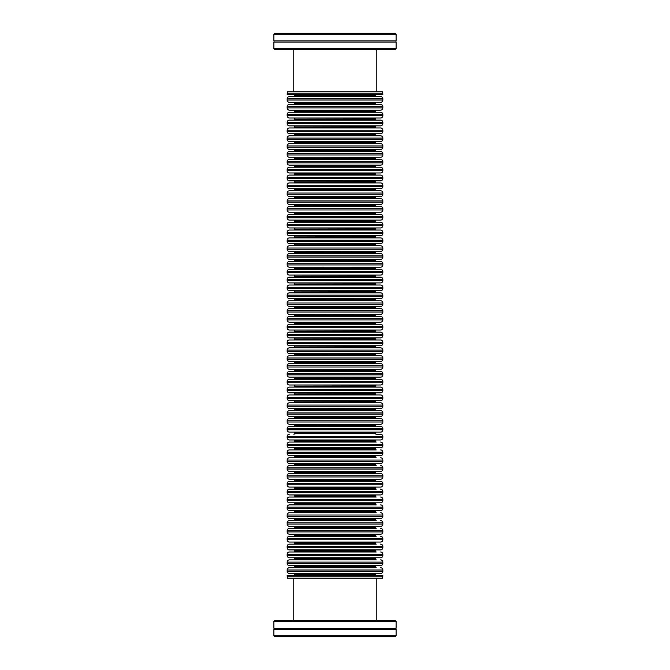 <?xml version="1.0" encoding="UTF-8"?>
<svg xmlns="http://www.w3.org/2000/svg" width="670" height="670" viewBox="0 0 670 670"><rect width="100%" height="100%" fill="white"/><g stroke="black" fill="none" stroke-linecap="round" stroke-linejoin="round"><path stroke-width="1" d="M273.896 629.465L396.104 629.465A1.206 1.206 0 0 1 396.104 628.259L273.896 628.259A1.206 1.206 0 0 1 273.896 629.465L273.896 635.696L396.104 635.696L395.3 636.5L324.188 636.5L323.141 636.014L322.295 636.5L274.7 636.5L273.896 635.696M375.242 95.576L294.758 95.576A0.963 0.963 0 0 1 293.795 96.547L376.205 96.547A0.963 0.963 0 0 1 375.242 95.576L375.242 95.416A0.963 0.963 0 0 1 376.205 94.453M289.44 102.309L380.56 102.309A2.278 2.278 0 0 0 382.838 100.031L382.838 98.825A2.278 2.278 0 0 0 380.56 96.547L289.44 96.547A2.278 2.278 0 0 0 287.162 98.825L287.162 100.031A2.278 2.278 0 0 0 289.44 102.309L293.795 102.309A0.963 0.963 0 0 1 294.758 103.272L294.758 103.431A0.963 0.963 0 0 1 293.795 104.394L376.205 104.394A0.963 0.963 0 0 1 375.242 103.431L294.758 103.431M375.242 103.431L375.242 103.272A0.963 0.963 0 0 1 376.205 102.309L293.795 102.309M289.44 110.156L380.56 110.156A2.278 2.278 0 0 0 382.838 107.878L382.838 106.672A2.278 2.278 0 0 0 380.56 104.394L289.44 104.394A2.278 2.278 0 0 0 287.162 106.672L287.162 107.878A2.278 2.278 0 0 0 289.44 110.156L293.795 110.156A0.963 0.963 0 0 1 294.758 111.128L294.758 111.287A0.963 0.963 0 0 1 293.795 112.25L376.205 112.25A0.963 0.963 0 0 1 375.242 111.287L294.758 111.287M375.242 111.287L375.242 111.128A0.963 0.963 0 0 1 376.205 110.156L293.795 110.156M382.838 115.734L382.838 114.528A2.278 2.278 0 0 0 380.56 112.25L289.44 112.25A2.278 2.278 0 0 0 287.162 114.528L287.162 115.734A2.278 2.278 0 0 0 289.44 118.012L380.56 118.012A2.278 2.278 0 0 0 382.838 115.734L287.162 115.734M375.242 118.975L294.758 119.134A0.963 0.963 0 0 1 293.795 120.106L376.205 120.106A0.963 0.963 0 0 1 375.242 119.134L375.242 118.975A0.963 0.963 0 0 1 376.205 118.012M294.758 118.975A0.963 0.963 0 0 0 293.795 118.012M382.838 123.59L382.838 122.384A2.278 2.278 0 0 0 380.56 120.106L289.44 120.106A2.278 2.278 0 0 0 287.162 122.384L287.162 123.59A2.278 2.278 0 0 0 289.44 125.868L380.56 125.868A2.278 2.278 0 0 0 382.838 123.59L287.162 123.59M375.242 126.831L294.758 126.99A0.963 0.963 0 0 1 293.795 127.953L376.205 127.953A0.963 0.963 0 0 1 375.242 126.99L375.242 126.831A0.963 0.963 0 0 1 376.205 125.868M294.758 126.831A0.963 0.963 0 0 0 293.795 125.868M289.44 133.715L380.56 133.715A2.278 2.278 0 0 0 382.838 131.437L382.838 130.231A2.278 2.278 0 0 0 380.56 127.953L289.44 127.953A2.278 2.278 0 0 0 287.162 130.231L287.162 131.437A2.278 2.278 0 0 0 289.44 133.715L293.795 133.715A0.963 0.963 0 0 1 294.758 134.678L294.758 134.846A0.963 0.963 0 0 1 293.795 135.809L376.205 135.809A0.963 0.963 0 0 1 375.242 134.846L294.758 134.846M375.242 134.846L375.242 134.678A0.963 0.963 0 0 1 376.205 133.715L293.795 133.715M289.44 141.571L380.56 141.571A2.278 2.278 0 0 0 382.838 139.293L382.838 138.087A2.278 2.278 0 0 0 380.56 135.809L289.44 135.809A2.278 2.278 0 0 0 287.162 138.087L287.162 139.293A2.278 2.278 0 0 0 289.44 141.571L293.795 141.571A0.963 0.963 0 0 1 294.758 142.534L294.758 142.693A0.963 0.963 0 0 1 293.795 143.656L376.205 143.656A0.963 0.963 0 0 1 375.242 142.693L294.758 142.693M375.242 142.693L375.242 142.534A0.963 0.963 0 0 1 376.205 141.571L293.795 141.571M382.838 147.149L382.838 145.943A2.278 2.278 0 0 0 380.56 143.656L289.44 143.656A2.278 2.278 0 0 0 287.162 145.943L287.162 147.149A2.278 2.278 0 0 0 289.44 149.418L380.56 149.418A2.278 2.278 0 0 0 382.838 147.149L287.162 147.149M375.242 150.39L294.758 150.549A0.963 0.963 0 0 1 293.795 151.512L376.205 151.512A0.963 0.963 0 0 1 375.242 150.549L375.242 150.39A0.963 0.963 0 0 1 376.205 149.418M294.758 150.39A0.963 0.963 0 0 0 293.795 149.418M382.838 154.996L382.838 153.79A2.278 2.278 0 0 0 380.56 151.512L289.44 151.512A2.278 2.278 0 0 0 287.162 153.79L287.162 154.996A2.278 2.278 0 0 0 289.44 157.274L380.56 157.274A2.278 2.278 0 0 0 382.838 154.996L287.162 154.996M375.242 158.237L294.758 158.405A0.963 0.963 0 0 1 293.795 159.368L376.205 159.368A0.963 0.963 0 0 1 375.242 158.405L375.242 158.237A0.963 0.963 0 0 1 376.205 157.274M294.758 158.237A0.963 0.963 0 0 0 293.795 157.274M289.44 165.13L380.56 165.13A2.278 2.278 0 0 0 382.838 162.852L382.838 161.646A2.278 2.278 0 0 0 380.56 159.368L289.44 159.368A2.278 2.278 0 0 0 287.162 161.646L287.162 162.852A2.278 2.278 0 0 0 289.44 165.13L293.795 165.13A0.963 0.963 0 0 1 294.758 166.093L294.758 166.252A0.963 0.963 0 0 1 293.795 167.215L376.205 167.215A0.963 0.963 0 0 1 375.242 166.252L294.758 166.252M375.242 166.252L375.242 166.093A0.963 0.963 0 0 1 376.205 165.13L293.795 165.13M289.44 172.977L380.56 172.977A2.278 2.278 0 0 0 382.838 170.699L382.838 169.493A2.278 2.278 0 0 0 380.56 167.215L289.44 167.215A2.278 2.278 0 0 0 287.162 169.493L287.162 170.699A2.278 2.278 0 0 0 289.44 172.977L293.795 172.977A0.963 0.963 0 0 1 294.758 173.949L294.758 174.108A0.963 0.963 0 0 1 293.795 175.071L376.205 175.071A0.963 0.963 0 0 1 375.242 174.108L294.758 174.108M375.242 174.108L375.242 173.949A0.963 0.963 0 0 1 376.205 172.977L293.795 172.977M382.838 178.555L382.838 177.349A2.278 2.278 0 0 0 380.56 175.071L289.44 175.071A2.278 2.278 0 0 0 287.162 177.349L287.162 178.555A2.278 2.278 0 0 0 289.44 180.833L380.56 180.833A2.278 2.278 0 0 0 382.838 178.555L287.162 178.555M375.242 181.796L294.758 181.955A0.963 0.963 0 0 1 293.795 182.927L376.205 182.927A0.963 0.963 0 0 1 375.242 181.955L375.242 181.796A0.963 0.963 0 0 1 376.205 180.833M294.758 181.796A0.963 0.963 0 0 0 293.795 180.833M289.44 188.689L380.56 188.689A2.278 2.278 0 0 0 382.838 186.411L382.838 185.205A2.278 2.278 0 0 0 380.56 182.927L289.44 182.927A2.278 2.278 0 0 0 287.162 185.205L287.162 186.411A2.278 2.278 0 0 0 289.44 188.689L293.795 188.689A0.963 0.963 0 0 1 294.758 189.652L294.758 189.811A0.963 0.963 0 0 1 293.795 190.774L376.205 190.774A0.963 0.963 0 0 1 375.242 189.811L294.758 189.811M375.242 189.811L375.242 189.652A0.963 0.963 0 0 1 376.205 188.689L293.795 188.689M289.44 196.536L380.56 196.536A2.278 2.278 0 0 0 382.838 194.258L382.838 193.052A2.278 2.278 0 0 0 380.56 190.774L289.44 190.774A2.278 2.278 0 0 0 287.162 193.052L287.162 194.258A2.278 2.278 0 0 0 289.44 196.536L293.795 196.536A0.963 0.963 0 0 1 294.758 197.499L294.758 197.667A0.963 0.963 0 0 1 293.795 198.63L376.205 198.63A0.963 0.963 0 0 1 375.242 197.667L294.758 197.667M375.242 197.667L375.242 197.499A0.963 0.963 0 0 1 376.205 196.536L293.795 196.536M382.838 202.114L382.838 200.908A2.278 2.278 0 0 0 380.56 198.63L289.44 198.63A2.278 2.278 0 0 0 287.162 200.908L287.162 202.114A2.278 2.278 0 0 0 289.44 204.392L380.56 204.392A2.278 2.278 0 0 0 382.838 202.114L287.162 202.114M375.242 205.355L294.758 205.514A0.963 0.963 0 0 1 293.795 206.477L376.205 206.477A0.963 0.963 0 0 1 375.242 205.514L375.242 205.355A0.963 0.963 0 0 1 376.205 204.392M294.758 205.355A0.963 0.963 0 0 0 293.795 204.392M382.838 209.97L382.838 208.764A2.278 2.278 0 0 0 380.56 206.477L289.44 206.477A2.278 2.278 0 0 0 287.162 208.764L287.162 209.97A2.278 2.278 0 0 0 289.44 212.248L380.56 212.248A2.278 2.278 0 0 0 382.838 209.97L287.162 209.97M375.242 213.211L294.758 213.37A0.963 0.963 0 0 1 293.795 214.333L376.205 214.333A0.963 0.963 0 0 1 375.242 213.37L375.242 213.211A0.963 0.963 0 0 1 376.205 212.248M294.758 213.211A0.963 0.963 0 0 0 293.795 212.248M289.44 220.095L380.56 220.095A2.278 2.278 0 0 0 382.838 217.817L382.838 216.611A2.278 2.278 0 0 0 380.56 214.333L289.44 214.333A2.278 2.278 0 0 0 287.162 216.611L287.162 217.817A2.278 2.278 0 0 0 289.44 220.095L293.795 220.095A0.963 0.963 0 0 1 294.758 221.058L294.758 221.226A0.963 0.963 0 0 1 293.795 222.189L376.205 222.189A0.963 0.963 0 0 1 375.242 221.226L294.758 221.226M375.242 221.226L375.242 221.058A0.963 0.963 0 0 1 376.205 220.095L293.795 220.095M382.838 225.673L382.838 224.467A2.278 2.278 0 0 0 380.56 222.189L289.44 222.189A2.278 2.278 0 0 0 287.162 224.467L287.162 225.673A2.278 2.278 0 0 0 289.44 227.951L380.56 227.951A2.278 2.278 0 0 0 382.838 225.673L287.162 225.673M375.242 228.914L294.758 229.073A0.963 0.963 0 0 1 293.795 230.036L376.205 230.036A0.963 0.963 0 0 1 375.242 229.073L375.242 228.914A0.963 0.963 0 0 1 376.205 227.951M294.758 228.914A0.963 0.963 0 0 0 293.795 227.951M382.838 233.528L382.838 232.322A2.278 2.278 0 0 0 380.56 230.036L289.44 230.036A2.278 2.278 0 0 0 287.162 232.322L287.162 233.528A2.278 2.278 0 0 0 289.44 235.798L380.56 235.798A2.278 2.278 0 0 0 382.838 233.528L287.162 233.528M375.242 236.77L294.758 236.929A0.963 0.963 0 0 1 293.795 237.892L376.205 237.892A0.963 0.963 0 0 1 375.242 236.929L375.242 236.77A0.963 0.963 0 0 1 376.205 235.798M294.758 236.77A0.963 0.963 0 0 0 293.795 235.798M382.838 241.376L382.838 240.17A2.278 2.278 0 0 0 380.56 237.892L289.44 237.892A2.278 2.278 0 0 0 287.162 240.17L287.162 241.376A2.278 2.278 0 0 0 289.44 243.654L380.56 243.654A2.278 2.278 0 0 0 382.838 241.376L287.162 241.376M375.242 244.617L294.758 244.776A0.963 0.963 0 0 1 293.795 245.748L376.205 245.748A0.963 0.963 0 0 1 375.242 244.776L375.242 244.617A0.963 0.963 0 0 1 376.205 243.654M294.758 244.617A0.963 0.963 0 0 0 293.795 243.654M382.838 249.232L382.838 248.026A2.278 2.278 0 0 0 380.56 245.748L289.44 245.748A2.278 2.278 0 0 0 287.162 248.026L287.162 249.232A2.278 2.278 0 0 0 289.44 251.51L380.56 251.51A2.278 2.278 0 0 0 382.838 249.232L287.162 249.232M375.242 252.473L294.758 252.632A0.963 0.963 0 0 1 293.795 253.595L376.205 253.595A0.963 0.963 0 0 1 375.242 252.632L375.242 252.473A0.963 0.963 0 0 1 376.205 251.51M294.758 252.473A0.963 0.963 0 0 0 293.795 251.51M382.838 257.079L382.838 255.873A2.278 2.278 0 0 0 380.56 253.595L289.44 253.595A2.278 2.278 0 0 0 287.162 255.873L287.162 257.079A2.278 2.278 0 0 0 289.44 259.357L380.56 259.357A2.278 2.278 0 0 0 382.838 257.079L287.162 257.079M375.242 260.328L294.758 260.488A0.963 0.963 0 0 1 293.795 261.451L376.205 261.451A0.963 0.963 0 0 1 375.242 260.488L375.242 260.328A0.963 0.963 0 0 1 376.205 259.357M294.758 260.328A0.963 0.963 0 0 0 293.795 259.357M382.838 264.935L382.838 263.729A2.278 2.278 0 0 0 380.56 261.451L289.44 261.451A2.278 2.278 0 0 0 287.162 263.729L287.162 264.935A2.278 2.278 0 0 0 289.44 267.213L380.56 267.213A2.278 2.278 0 0 0 382.838 264.935L287.162 264.935M375.242 268.176L294.758 268.335A0.963 0.963 0 0 1 293.795 269.307L376.205 269.307A0.963 0.963 0 0 1 375.242 268.335L375.242 268.176A0.963 0.963 0 0 1 376.205 267.213M294.758 268.176A0.963 0.963 0 0 0 293.795 267.213M382.838 272.791L382.838 271.584A2.278 2.278 0 0 0 380.56 269.307L289.44 269.307A2.278 2.278 0 0 0 287.162 271.584L287.162 272.791A2.278 2.278 0 0 0 289.44 275.069L380.56 275.069A2.278 2.278 0 0 0 382.838 272.791L287.162 272.791M375.242 276.032L294.758 276.191A0.963 0.963 0 0 1 293.795 277.154L376.205 277.154A0.963 0.963 0 0 1 375.242 276.191L375.242 276.032A0.963 0.963 0 0 1 376.205 275.069M294.758 276.032A0.963 0.963 0 0 0 293.795 275.069M382.838 280.638L382.838 279.432A2.278 2.278 0 0 0 380.56 277.154L289.44 277.154A2.278 2.278 0 0 0 287.162 279.432L287.162 280.638A2.278 2.278 0 0 0 289.44 282.916L380.56 282.916A2.278 2.278 0 0 0 382.838 280.638L287.162 280.638M375.242 283.879L294.758 284.047A0.963 0.963 0 0 1 293.795 285.01L376.205 285.01A0.963 0.963 0 0 1 375.242 284.047L375.242 283.879A0.963 0.963 0 0 1 376.205 282.916M294.758 283.879A0.963 0.963 0 0 0 293.795 282.916M382.838 288.494L382.838 287.288A2.278 2.278 0 0 0 380.56 285.01L289.44 285.01A2.278 2.278 0 0 0 287.162 287.288L287.162 288.494A2.278 2.278 0 0 0 289.44 290.772L380.56 290.772A2.278 2.278 0 0 0 382.838 288.494L287.162 288.494M375.242 291.735L294.758 291.894A0.963 0.963 0 0 1 293.795 292.857L376.205 292.857A0.963 0.963 0 0 1 375.242 291.894L375.242 291.735A0.963 0.963 0 0 1 376.205 290.772M294.758 291.735A0.963 0.963 0 0 0 293.795 290.772M382.838 296.349L382.838 295.143A2.278 2.278 0 0 0 380.56 292.857L289.44 292.857A2.278 2.278 0 0 0 287.162 295.143L287.162 296.349A2.278 2.278 0 0 0 289.44 298.619L380.56 298.619A2.278 2.278 0 0 0 382.838 296.349L287.162 296.349M375.242 299.591L294.758 299.75A0.963 0.963 0 0 1 293.795 300.713L376.205 300.713A0.963 0.963 0 0 1 375.242 299.75L375.242 299.591A0.963 0.963 0 0 1 376.205 298.619M294.758 299.591A0.963 0.963 0 0 0 293.795 298.619M382.838 304.197L382.838 302.991A2.278 2.278 0 0 0 380.56 300.713L289.44 300.713A2.278 2.278 0 0 0 287.162 302.991L287.162 304.197A2.278 2.278 0 0 0 289.44 306.475L380.56 306.475A2.278 2.278 0 0 0 382.838 304.197L287.162 304.197M375.242 307.438L294.758 307.605A0.963 0.963 0 0 1 293.795 308.569L376.205 308.569A0.963 0.963 0 0 1 375.242 307.605L375.242 307.438A0.963 0.963 0 0 1 376.205 306.475M294.758 307.438A0.963 0.963 0 0 0 293.795 306.475M382.838 312.053L382.838 310.847A2.278 2.278 0 0 0 380.56 308.569L289.44 308.569A2.278 2.278 0 0 0 287.162 310.847L287.162 312.053A2.278 2.278 0 0 0 289.44 314.331L380.56 314.331A2.278 2.278 0 0 0 382.838 312.053L287.162 312.053M375.242 315.294L294.758 315.453A0.963 0.963 0 0 1 293.795 316.416L376.205 316.416A0.963 0.963 0 0 1 375.242 315.453L375.242 315.294A0.963 0.963 0 0 1 376.205 314.331M294.758 315.294A0.963 0.963 0 0 0 293.795 314.331M382.838 319.908L382.838 318.702A2.278 2.278 0 0 0 380.56 316.416L289.44 316.416A2.278 2.278 0 0 0 287.162 318.702L287.162 319.908A2.278 2.278 0 0 0 289.44 322.178L380.56 322.178A2.278 2.278 0 0 0 382.838 319.908L287.162 319.908M375.242 323.149L294.758 323.309A0.963 0.963 0 0 1 293.795 324.272L376.205 324.272A0.963 0.963 0 0 1 375.242 323.309L375.242 323.149A0.963 0.963 0 0 1 376.205 322.178M294.758 323.149A0.963 0.963 0 0 0 293.795 322.178M382.838 327.756L382.838 326.55A2.278 2.278 0 0 0 380.56 324.272L289.44 324.272A2.278 2.278 0 0 0 287.162 326.55L287.162 327.756A2.278 2.278 0 0 0 289.44 330.034L380.56 330.034A2.278 2.278 0 0 0 382.838 327.756L287.162 327.756M375.242 330.997L294.758 331.156A0.963 0.963 0 0 1 293.795 332.127L376.205 332.127A0.963 0.963 0 0 1 375.242 331.156L375.242 330.997A0.963 0.963 0 0 1 376.205 330.034M294.758 330.997A0.963 0.963 0 0 0 293.795 330.034M382.838 335.611L382.838 334.405A2.278 2.278 0 0 0 380.56 332.127L289.44 332.127A2.278 2.278 0 0 0 287.162 334.405L287.162 335.611A2.278 2.278 0 0 0 289.44 337.889L380.56 337.889A2.278 2.278 0 0 0 382.838 335.611L287.162 335.611M375.242 338.853L294.758 339.012A0.963 0.963 0 0 1 293.795 339.975L376.205 339.975A0.963 0.963 0 0 1 375.242 339.012L375.242 338.853A0.963 0.963 0 0 1 376.205 337.889M294.758 338.853A0.963 0.963 0 0 0 293.795 337.889M382.838 343.459L382.838 342.253A2.278 2.278 0 0 0 380.56 339.975L289.44 339.975A2.278 2.278 0 0 0 287.162 342.253L287.162 343.459A2.278 2.278 0 0 0 289.44 345.737L380.56 345.737A2.278 2.278 0 0 0 382.838 343.459L287.162 343.459M375.242 346.7L294.758 346.867A0.963 0.963 0 0 1 293.795 347.831L376.205 347.831A0.963 0.963 0 0 1 375.242 346.867L375.242 346.7A0.963 0.963 0 0 1 376.205 345.737M294.758 346.7A0.963 0.963 0 0 0 293.795 345.737M382.838 351.315L382.838 350.109A2.278 2.278 0 0 0 380.56 347.831L289.44 347.831A2.278 2.278 0 0 0 287.162 350.109L287.162 351.315A2.278 2.278 0 0 0 289.44 353.592L380.56 353.592A2.278 2.278 0 0 0 382.838 351.315L287.162 351.315M375.242 354.556L294.758 354.715A0.963 0.963 0 0 1 293.795 355.686L376.205 355.686A0.963 0.963 0 0 1 375.242 354.715L375.242 354.556A0.963 0.963 0 0 1 376.205 353.592M294.758 354.556A0.963 0.963 0 0 0 293.795 353.592M382.838 359.17L382.838 357.964A2.278 2.278 0 0 0 380.56 355.686L289.44 355.686A2.278 2.278 0 0 0 287.162 357.964L287.162 359.17A2.278 2.278 0 0 0 289.44 361.448L380.56 361.448A2.278 2.278 0 0 0 382.838 359.17L287.162 359.17M375.242 362.411L294.758 362.571A0.963 0.963 0 0 1 293.795 363.534L376.205 363.534A0.963 0.963 0 0 1 375.242 362.571L375.242 362.411A0.963 0.963 0 0 1 376.205 361.448M294.758 362.411A0.963 0.963 0 0 0 293.795 361.448M382.838 367.018L382.838 365.812A2.278 2.278 0 0 0 380.56 363.534L289.44 363.534A2.278 2.278 0 0 0 287.162 365.812L287.162 367.018A2.278 2.278 0 0 0 289.44 369.296L380.56 369.296A2.278 2.278 0 0 0 382.838 367.018L287.162 367.018M375.242 370.259L294.758 370.426A0.963 0.963 0 0 1 293.795 371.389L376.205 371.389A0.963 0.963 0 0 1 375.242 370.426L375.242 370.259A0.963 0.963 0 0 1 376.205 369.296M294.758 370.259A0.963 0.963 0 0 0 293.795 369.296M382.838 374.873L382.838 373.667A2.278 2.278 0 0 0 380.56 371.389L289.44 371.389A2.278 2.278 0 0 0 287.162 373.667L287.162 374.873A2.278 2.278 0 0 0 289.44 377.151L380.56 377.151A2.278 2.278 0 0 0 382.838 374.873L287.162 374.873M375.242 378.115L294.758 378.274A0.963 0.963 0 0 1 293.795 379.237L376.205 379.237A0.963 0.963 0 0 1 375.242 378.274L375.242 378.115A0.963 0.963 0 0 1 376.205 377.151M294.758 378.115A0.963 0.963 0 0 0 293.795 377.151M382.838 382.729L382.838 381.523A2.278 2.278 0 0 0 380.56 379.237L289.44 379.237A2.278 2.278 0 0 0 287.162 381.523L287.162 382.729A2.278 2.278 0 0 0 289.44 384.999L380.56 384.999A2.278 2.278 0 0 0 382.838 382.729L287.162 382.729M375.242 385.97L294.758 386.129A0.963 0.963 0 0 1 293.795 387.092L376.205 387.092A0.963 0.963 0 0 1 375.242 386.129L375.242 385.97A0.963 0.963 0 0 1 376.205 384.999M294.758 385.97A0.963 0.963 0 0 0 293.795 384.999M382.838 390.577L382.838 389.371A2.278 2.278 0 0 0 380.56 387.092L289.44 387.092A2.278 2.278 0 0 0 287.162 389.371L287.162 390.577A2.278 2.278 0 0 0 289.44 392.854L380.56 392.854A2.278 2.278 0 0 0 382.838 390.577L287.162 390.577M375.242 393.818L294.758 393.977A0.963 0.963 0 0 1 293.795 394.948L376.205 394.948A0.963 0.963 0 0 1 375.242 393.977L375.242 393.818A0.963 0.963 0 0 1 376.205 392.854M294.758 393.818A0.963 0.963 0 0 0 293.795 392.854M382.838 398.432L382.838 397.226A2.278 2.278 0 0 0 380.56 394.948L289.44 394.948A2.278 2.278 0 0 0 287.162 397.226L287.162 398.432A2.278 2.278 0 0 0 289.44 400.71L380.56 400.71A2.278 2.278 0 0 0 382.838 398.432L287.162 398.432M375.242 401.673L294.758 401.833A0.963 0.963 0 0 1 293.795 402.796L376.205 402.796A0.963 0.963 0 0 1 375.242 401.833L375.242 401.673A0.963 0.963 0 0 1 376.205 400.71M294.758 401.673A0.963 0.963 0 0 0 293.795 400.71M382.838 406.28L382.838 405.074A2.278 2.278 0 0 0 380.56 402.796L289.44 402.796A2.278 2.278 0 0 0 287.162 405.074L287.162 406.28A2.278 2.278 0 0 0 289.44 408.558L380.56 408.558A2.278 2.278 0 0 0 382.838 406.28L287.162 406.28M375.242 409.529L294.758 409.688A0.963 0.963 0 0 1 293.795 410.651L376.205 410.651A0.963 0.963 0 0 1 375.242 409.688L375.242 409.529A0.963 0.963 0 0 1 376.205 408.558M294.758 409.529A0.963 0.963 0 0 0 293.795 408.558M382.838 414.135L382.838 412.929A2.278 2.278 0 0 0 380.56 410.651L289.44 410.651A2.278 2.278 0 0 0 287.162 412.929L287.162 414.135A2.278 2.278 0 0 0 289.44 416.413L380.56 416.413A2.278 2.278 0 0 0 382.838 414.135L287.162 414.135M375.242 417.377L294.758 417.536A0.963 0.963 0 0 1 293.795 418.507L376.205 418.507A0.963 0.963 0 0 1 375.242 417.536L375.242 417.377A0.963 0.963 0 0 1 376.205 416.413M294.758 417.377A0.963 0.963 0 0 0 293.795 416.413M382.838 421.991L382.838 420.785A2.278 2.278 0 0 0 380.56 418.507L289.44 418.507A2.278 2.278 0 0 0 287.162 420.785L287.162 421.991A2.278 2.278 0 0 0 289.44 424.269L380.56 424.269A2.278 2.278 0 0 0 382.838 421.991L287.162 421.991M375.242 425.232L294.758 425.391A0.963 0.963 0 0 1 293.795 426.354L376.205 426.354A0.963 0.963 0 0 1 375.242 425.391L375.242 425.232A0.963 0.963 0 0 1 376.205 424.269M294.758 425.232A0.963 0.963 0 0 0 293.795 424.269M382.838 429.839L382.838 428.632A2.278 2.278 0 0 0 380.56 426.354L289.44 426.354A2.278 2.278 0 0 0 287.162 428.632L287.162 429.839A2.278 2.278 0 0 0 289.44 432.117L380.56 432.117A2.278 2.278 0 0 0 382.838 429.839L287.162 429.839M289.44 434.21A2.278 2.278 0 0 0 287.162 436.488L287.162 437.694A2.278 2.278 0 0 0 289.44 439.972L380.56 439.972A2.278 2.278 0 0 0 382.838 437.694L382.838 436.488A2.278 2.278 0 0 0 380.56 434.21L376.205 434.21A0.963 0.963 0 0 1 375.242 433.247L375.242 433.08A0.963 0.963 0 0 1 376.205 432.117M375.242 433.08L294.758 433.08A0.963 0.963 0 0 0 293.795 432.117M294.758 433.08L294.758 433.247A0.963 0.963 0 0 1 293.795 434.21M380.56 442.058A2.278 2.278 0 0 1 382.838 444.344L287.162 444.344A2.278 2.278 0 0 1 289.44 442.058L376.205 442.058A0.963 0.963 0 0 1 375.242 441.094L375.242 440.935A0.963 0.963 0 0 1 376.205 439.972M375.242 440.935L294.758 440.935A0.963 0.963 0 0 0 293.795 439.972M294.758 440.935L294.758 441.094A0.963 0.963 0 0 1 293.795 442.058L289.44 442.058M287.162 444.344L287.162 445.55A2.278 2.278 0 0 0 289.44 447.82L380.56 447.82A2.278 2.278 0 0 0 382.838 445.55L287.162 445.55M382.838 444.344L382.838 445.55M380.56 449.913A2.278 2.278 0 0 1 382.838 452.191L287.162 452.191A2.278 2.278 0 0 1 289.44 449.913L376.205 449.913A0.963 0.963 0 0 1 375.242 448.95L375.242 448.791A0.963 0.963 0 0 1 376.205 447.82M375.242 448.791L294.758 448.791A0.963 0.963 0 0 0 293.795 447.82M294.758 448.791L294.758 448.95A0.963 0.963 0 0 1 293.795 449.913L289.44 449.913M287.162 452.191L287.162 453.397A2.278 2.278 0 0 0 289.44 455.675L380.56 455.675A2.278 2.278 0 0 0 382.838 453.397L287.162 453.397M382.838 452.191L382.838 453.397M380.56 457.769A2.278 2.278 0 0 1 382.838 460.047L287.162 460.047A2.278 2.278 0 0 1 289.44 457.769L376.205 457.769A0.963 0.963 0 0 1 375.242 456.806L375.242 456.639A0.963 0.963 0 0 1 376.205 455.675M375.242 456.639L294.758 456.639A0.963 0.963 0 0 0 293.795 455.675M294.758 456.639L294.758 456.806A0.963 0.963 0 0 1 293.795 457.769L289.44 457.769M287.162 460.047L287.162 461.253A2.278 2.278 0 0 0 289.44 463.531L380.56 463.531A2.278 2.278 0 0 0 382.838 461.253L287.162 461.253M382.838 460.047L382.838 461.253M380.56 465.617A2.278 2.278 0 0 1 382.838 467.903L287.162 467.903A2.278 2.278 0 0 1 289.44 465.617L376.205 465.617A0.963 0.963 0 0 1 375.242 464.653L375.242 464.494A0.963 0.963 0 0 1 376.205 463.531M375.242 464.494L294.758 464.494A0.963 0.963 0 0 0 293.795 463.531M294.758 464.494L294.758 464.653A0.963 0.963 0 0 1 293.795 465.617L289.44 465.617M287.162 467.903L287.162 469.109A2.278 2.278 0 0 0 289.44 471.379L380.56 471.379A2.278 2.278 0 0 0 382.838 469.109L287.162 469.109M382.838 467.903L382.838 469.109M375.242 472.35L294.758 472.509A0.963 0.963 0 0 1 293.795 473.472L376.205 473.472A0.963 0.963 0 0 1 375.242 472.509L375.242 472.35A0.963 0.963 0 0 1 376.205 471.379M294.758 472.35A0.963 0.963 0 0 0 293.795 471.379M382.838 476.956L382.838 475.75A2.278 2.278 0 0 0 380.56 473.472L289.44 473.472A2.278 2.278 0 0 0 287.162 475.75L287.162 476.956A2.278 2.278 0 0 0 289.44 479.234L380.56 479.234A2.278 2.278 0 0 0 382.838 476.956L287.162 476.956M375.242 480.197L294.758 480.356A0.963 0.963 0 0 1 293.795 481.328L376.205 481.328A0.963 0.963 0 0 1 375.242 480.356L375.242 480.197A0.963 0.963 0 0 1 376.205 479.234M294.758 480.197A0.963 0.963 0 0 0 293.795 479.234M382.838 484.812L382.838 483.606A2.278 2.278 0 0 0 380.56 481.328L289.44 481.328A2.278 2.278 0 0 0 287.162 483.606L287.162 484.812A2.278 2.278 0 0 0 289.44 487.09L380.56 487.09A2.278 2.278 0 0 0 382.838 484.812L287.162 484.812M380.56 489.175A2.278 2.278 0 0 1 382.838 491.453L287.162 491.453A2.278 2.278 0 0 1 289.44 489.175L376.205 489.175A0.963 0.963 0 0 1 375.242 488.212L375.242 488.053A0.963 0.963 0 0 1 376.205 487.09M375.242 488.053L294.758 488.053A0.963 0.963 0 0 0 293.795 487.09M294.758 488.053L294.758 488.212A0.963 0.963 0 0 1 293.795 489.175L289.44 489.175M287.162 491.453L287.162 492.659A2.278 2.278 0 0 0 289.44 494.937L380.56 494.937A2.278 2.278 0 0 0 382.838 492.659L287.162 492.659M382.838 491.453L382.838 492.659M380.56 497.031A2.278 2.278 0 0 1 382.838 499.309L287.162 499.309A2.278 2.278 0 0 1 289.44 497.031L376.205 497.031A0.963 0.963 0 0 1 375.242 496.068L375.242 495.901A0.963 0.963 0 0 1 376.205 494.937M375.242 495.901L294.758 495.901A0.963 0.963 0 0 0 293.795 494.937M294.758 495.901L294.758 496.068A0.963 0.963 0 0 1 293.795 497.031L289.44 497.031M287.162 499.309L287.162 500.515A2.278 2.278 0 0 0 289.44 502.793L380.56 502.793A2.278 2.278 0 0 0 382.838 500.515L287.162 500.515M382.838 499.309L382.838 500.515M380.56 504.887A2.278 2.278 0 0 1 382.838 507.165L287.162 507.165A2.278 2.278 0 0 1 289.44 504.887L376.205 504.887A0.963 0.963 0 0 1 375.242 503.915L375.242 503.756A0.963 0.963 0 0 1 376.205 502.793M375.242 503.756L294.758 503.756A0.963 0.963 0 0 0 293.795 502.793M294.758 503.756L294.758 503.915A0.963 0.963 0 0 1 293.795 504.887L289.44 504.887M287.162 507.165L287.162 508.371A2.278 2.278 0 0 0 289.44 510.649L380.56 510.649A2.278 2.278 0 0 0 382.838 508.371L287.162 508.371M382.838 507.165L382.838 508.371M380.56 512.734A2.278 2.278 0 0 1 382.838 515.012L287.162 515.012A2.278 2.278 0 0 1 289.44 512.734L376.205 512.734A0.963 0.963 0 0 1 375.242 511.771L375.242 511.612A0.963 0.963 0 0 1 376.205 510.649M375.242 511.612L294.758 511.612A0.963 0.963 0 0 0 293.795 510.649M294.758 511.612L294.758 511.771A0.963 0.963 0 0 1 293.795 512.734L289.44 512.734M287.162 515.012L287.162 516.218A2.278 2.278 0 0 0 289.44 518.496L380.56 518.496A2.278 2.278 0 0 0 382.838 516.218L287.162 516.218M382.838 515.012L382.838 516.218M380.56 520.59A2.278 2.278 0 0 1 382.838 522.868L287.162 522.868A2.278 2.278 0 0 1 289.44 520.59L376.205 520.59A0.963 0.963 0 0 1 375.242 519.627L375.242 519.459A0.963 0.963 0 0 1 376.205 518.496M375.242 519.459L294.758 519.459A0.963 0.963 0 0 0 293.795 518.496M294.758 519.459L294.758 519.627A0.963 0.963 0 0 1 293.795 520.59L289.44 520.59M287.162 522.868L287.162 524.074A2.278 2.278 0 0 0 289.44 526.352L380.56 526.352A2.278 2.278 0 0 0 382.838 524.074L287.162 524.074M382.838 522.868L382.838 524.074M380.56 528.437A2.278 2.278 0 0 1 382.838 530.724L287.162 530.724A2.278 2.278 0 0 1 289.44 528.437L376.205 528.437A0.963 0.963 0 0 1 375.242 527.474L375.242 527.315A0.963 0.963 0 0 1 376.205 526.352M375.242 527.315L294.758 527.315A0.963 0.963 0 0 0 293.795 526.352M294.758 527.315L294.758 527.474A0.963 0.963 0 0 1 293.795 528.437L289.44 528.437M287.162 530.724L287.162 531.93A2.278 2.278 0 0 0 289.44 534.199L380.56 534.199A2.278 2.278 0 0 0 382.838 531.93L287.162 531.93M382.838 530.724L382.838 531.93M380.56 536.293A2.278 2.278 0 0 1 382.838 538.571L287.162 538.571A2.278 2.278 0 0 1 289.44 536.293L376.205 536.293A0.963 0.963 0 0 1 375.242 535.33L375.242 535.171A0.963 0.963 0 0 1 376.205 534.199M375.242 535.171L294.758 535.171A0.963 0.963 0 0 0 293.795 534.199M294.758 535.171L294.758 535.33A0.963 0.963 0 0 1 293.795 536.293L289.44 536.293M287.162 538.571L287.162 539.777A2.278 2.278 0 0 0 289.44 542.055L380.56 542.055A2.278 2.278 0 0 0 382.838 539.777L287.162 539.777M382.838 538.571L382.838 539.777M380.56 544.149A2.278 2.278 0 0 1 382.838 546.427L287.162 546.427A2.278 2.278 0 0 1 289.44 544.149L376.205 544.149A0.963 0.963 0 0 1 375.242 543.177L375.242 543.018A0.963 0.963 0 0 1 376.205 542.055M375.242 543.018L294.758 543.018A0.963 0.963 0 0 0 293.795 542.055M294.758 543.018L294.758 543.177A0.963 0.963 0 0 1 293.795 544.149L289.44 544.149M287.162 546.427L287.162 547.633A2.278 2.278 0 0 0 289.44 549.911L380.56 549.911A2.278 2.278 0 0 0 382.838 547.633L287.162 547.633M382.838 546.427L382.838 547.633M380.56 551.996A2.278 2.278 0 0 1 382.838 554.274L287.162 554.274A2.278 2.278 0 0 1 289.44 551.996L376.205 551.996A0.963 0.963 0 0 1 375.242 551.033L375.242 550.874A0.963 0.963 0 0 1 376.205 549.911M375.242 550.874L294.758 550.874A0.963 0.963 0 0 0 293.795 549.911M294.758 550.874L294.758 551.033A0.963 0.963 0 0 1 293.795 551.996L289.44 551.996M287.162 554.274L287.162 555.48A2.278 2.278 0 0 0 289.44 557.758L380.56 557.758A2.278 2.278 0 0 0 382.838 555.48L287.162 555.48M382.838 554.274L382.838 555.48M380.56 559.852A2.278 2.278 0 0 1 382.838 562.13L287.162 562.13A2.278 2.278 0 0 1 289.44 559.852L376.205 559.852A0.963 0.963 0 0 1 375.242 558.889L375.242 558.73A0.963 0.963 0 0 1 376.205 557.758M375.242 558.73L294.758 558.73A0.963 0.963 0 0 0 293.795 557.758M294.758 558.73L294.758 558.889A0.963 0.963 0 0 1 293.795 559.852L289.44 559.852M287.162 562.13L287.162 563.336A2.278 2.278 0 0 0 289.44 565.614L380.56 565.614A2.278 2.278 0 0 0 382.838 563.336L287.162 563.336M382.838 562.13L382.838 563.336M380.56 567.708A2.278 2.278 0 0 1 382.838 569.986L287.162 569.986A2.278 2.278 0 0 1 289.44 567.708L376.205 567.708A0.963 0.963 0 0 1 375.242 566.736L375.242 566.577A0.963 0.963 0 0 1 376.205 565.614M375.242 566.577L294.758 566.577A0.963 0.963 0 0 0 293.795 565.614M294.758 566.577L294.758 566.736A0.963 0.963 0 0 1 293.795 567.708L289.44 567.708M287.162 569.986L287.162 571.192A2.278 2.278 0 0 0 289.44 573.47L380.56 573.47A2.278 2.278 0 0 0 382.838 571.192L287.162 571.192M382.838 569.986L382.838 571.192M376.205 575.555A0.963 0.963 0 0 1 375.242 574.592L375.242 574.433A0.963 0.963 0 0 1 376.205 573.47M375.242 574.433L294.758 574.433A0.963 0.963 0 0 0 293.795 573.47M294.758 574.433L294.758 574.592A0.963 0.963 0 0 1 293.795 575.555M382.838 575.555L287.162 575.555L287.162 576.2L382.838 576.2L382.838 575.555M287.564 576.2L287.564 578.21L382.436 578.21L382.436 576.2M293.192 578.21L293.192 620.579M376.808 578.21L376.808 620.579M396.104 629.465L396.104 635.696M273.896 621.383L274.7 620.579L395.3 620.579L396.104 621.383L273.896 621.383L273.896 628.259M396.104 621.383L396.104 628.259M293.795 94.453A0.963 0.963 0 0 1 294.758 95.416L375.242 95.416M287.162 94.453L382.838 94.453L382.838 93.8L287.162 93.8L382.838 94.21L287.162 94.453M324.188 636.5L322.295 636.5M376.205 567.708L293.795 567.708M376.205 559.852L293.795 559.852M376.205 551.996L293.795 551.996M376.205 544.149L293.795 544.149M376.205 536.293L293.795 536.293M376.205 528.437L293.795 528.437M376.205 520.59L293.795 520.59M376.205 512.734L293.795 512.734M376.205 504.887L293.795 504.887M376.205 497.031L293.795 497.031M376.205 489.175L293.795 489.175M376.205 465.617L293.795 465.617M376.205 457.769L293.795 457.769M376.205 449.913L293.795 449.913M376.205 442.058L293.795 442.058M396.104 40.862L273.896 40.862A1.206 1.206 0 0 1 273.896 42.059L396.104 42.059A1.206 1.206 0 0 1 396.104 40.862L396.104 34.304L273.896 34.304L274.7 33.5L322.295 33.5L323.141 33.986L324.188 33.5L395.3 33.5L396.104 34.304M376.808 91.79L376.808 49.421M293.192 91.79L293.192 49.421M382.436 93.8L382.436 91.79L287.564 91.79L287.564 93.8M396.104 48.617L395.3 49.421L274.7 49.421L273.896 48.617L396.104 48.617L396.104 42.059M323.141 33.986L318.334 33.986M311.575 33.986L301.341 33.986M294.582 33.986L289.984 33.986M273.896 48.617L273.896 42.059M273.896 40.862L273.896 34.304M322.295 33.5L324.188 33.5M382.838 98.825L287.162 98.825M382.838 100.031L287.162 100.031M375.242 103.272L294.758 103.272M382.838 106.672L287.162 106.672M382.838 107.878L287.162 107.878M375.242 111.128L294.758 111.128M382.838 114.528L287.162 114.528M375.242 119.134L294.758 119.134M382.838 122.384L287.162 122.384M375.242 126.99L294.758 126.99M382.838 130.231L287.162 130.231M382.838 131.437L287.162 131.437M375.242 134.678L294.758 134.678M382.838 138.087L287.162 138.087M382.838 139.293L287.162 139.293M375.242 142.534L294.758 142.534M382.838 145.943L287.162 145.943M375.242 150.549L294.758 150.549M382.838 153.79L287.162 153.79M375.242 158.405L294.758 158.405M382.838 161.646L287.162 161.646M382.838 162.852L287.162 162.852M375.242 166.093L294.758 166.093M382.838 169.493L287.162 169.493M382.838 170.699L287.162 170.699M375.242 173.949L294.758 173.949M382.838 177.349L287.162 177.349M375.242 181.955L294.758 181.955M382.838 185.205L287.162 185.205M382.838 186.411L287.162 186.411M375.242 189.652L294.758 189.652M382.838 193.052L287.162 193.052M382.838 194.258L287.162 194.258M375.242 197.499L294.758 197.499M382.838 200.908L287.162 200.908M375.242 205.514L294.758 205.514M382.838 208.764L287.162 208.764M375.242 213.37L294.758 213.37M382.838 216.611L287.162 216.611M382.838 217.817L287.162 217.817M375.242 221.058L294.758 221.058M382.838 224.467L287.162 224.467M375.242 229.073L294.758 229.073M382.838 232.322L287.162 232.322M375.242 236.929L294.758 236.929M382.838 240.17L287.162 240.17M375.242 244.776L294.758 244.776M382.838 248.026L287.162 248.026M375.242 252.632L294.758 252.632M382.838 255.873L287.162 255.873M375.242 260.488L294.758 260.488M382.838 263.729L287.162 263.729M375.242 268.335L294.758 268.335M382.838 271.584L287.162 271.584M375.242 276.191L294.758 276.191M382.838 279.432L287.162 279.432M375.242 284.047L294.758 284.047M382.838 287.288L287.162 287.288M375.242 291.894L294.758 291.894M382.838 295.143L287.162 295.143M375.242 299.75L294.758 299.75M382.838 302.991L287.162 302.991M375.242 307.605L294.758 307.605M382.838 310.847L287.162 310.847M375.242 315.453L294.758 315.453M382.838 318.702L287.162 318.702M375.242 323.309L294.758 323.309M382.838 326.55L287.162 326.55M375.242 331.156L294.758 331.156M382.838 334.405L287.162 334.405M375.242 339.012L294.758 339.012M382.838 342.253L287.162 342.253M375.242 346.867L294.758 346.867M382.838 350.109L287.162 350.109M375.242 354.715L294.758 354.715M382.838 357.964L287.162 357.964M375.242 362.571L294.758 362.571M382.838 365.812L287.162 365.812M375.242 370.426L294.758 370.426M382.838 373.667L287.162 373.667M375.242 378.274L294.758 378.274M382.838 381.523L287.162 381.523M375.242 386.129L294.758 386.129M382.838 389.371L287.162 389.371M375.242 393.977L294.758 393.977M382.838 397.226L287.162 397.226M375.242 401.833L294.758 401.833M382.838 405.074L287.162 405.074M375.242 409.688L294.758 409.688M382.838 412.929L287.162 412.929M375.242 417.536L294.758 417.536M382.838 420.785L287.162 420.785M375.242 425.391L294.758 425.391M382.838 428.632L287.162 428.632M375.242 433.247L294.758 433.247M382.838 436.488L287.162 436.488M382.838 437.694L287.162 437.694M375.242 441.094L294.758 441.094M375.242 448.95L294.758 448.95M375.242 456.806L294.758 456.806M375.242 464.653L294.758 464.653M375.242 472.509L294.758 472.509M382.838 475.75L287.162 475.75M375.242 480.356L294.758 480.356M382.838 483.606L287.162 483.606M375.242 488.212L294.758 488.212M375.242 496.068L294.758 496.068M375.242 503.915L294.758 503.915M375.242 511.771L294.758 511.771M375.242 519.627L294.758 519.627M375.242 527.474L294.758 527.474M375.242 535.33L294.758 535.33M375.242 543.177L294.758 543.177M375.242 551.033L294.758 551.033M375.242 558.889L294.758 558.889M375.242 566.736L294.758 566.736M375.242 574.592L294.758 574.592"/></g></svg>
